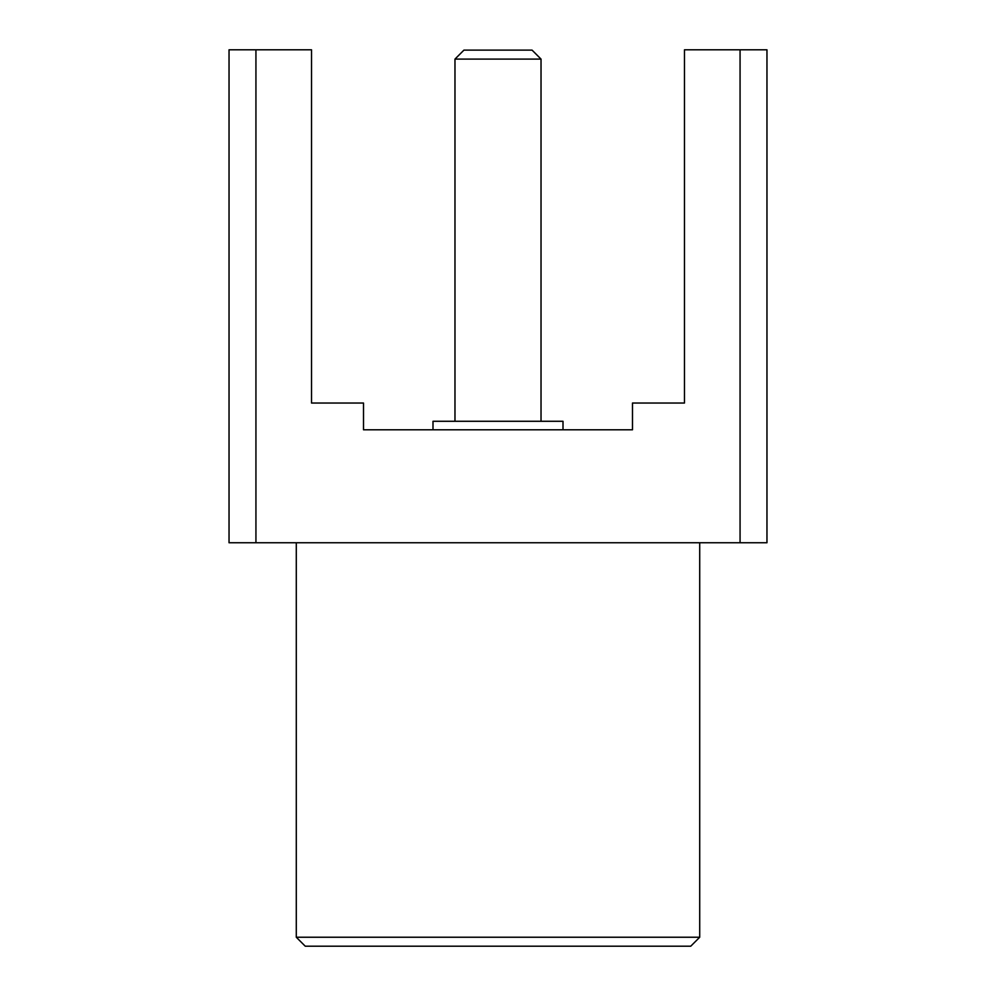 <?xml version="1.0" encoding="UTF-8"?>
<svg xmlns="http://www.w3.org/2000/svg" width="996" height="996" viewBox="0 0 996 996"><rect width="100%" height="100%" fill="white"/><g stroke="black" fill="none" stroke-linecap="round" stroke-linejoin="round"><path stroke-width="1.49" d="M454.973 421.283L454.973 59.088L541.027 59.088L541.027 421.283M454.973 59.088L463.937 50.124L532.063 50.124L541.027 59.088M432.999 429.799L432.999 421.283L563.001 421.283L563.001 429.799M699.715 937.236L296.285 937.236L305.249 946.2L690.751 946.2L699.715 937.236L699.715 542.758M740.065 542.758L740.065 49.8L766.957 49.8L766.957 542.758L255.935 542.758L255.935 49.8L311.524 49.8L311.524 403.031L363.515 403.031L363.515 429.799L632.485 429.799L363.515 429.799M740.065 49.8L684.476 49.8L684.476 403.031L632.485 403.031L632.485 429.799M255.935 49.8L229.043 49.8L229.043 542.758L255.935 542.758M296.285 937.236L296.285 542.758"/></g></svg>
